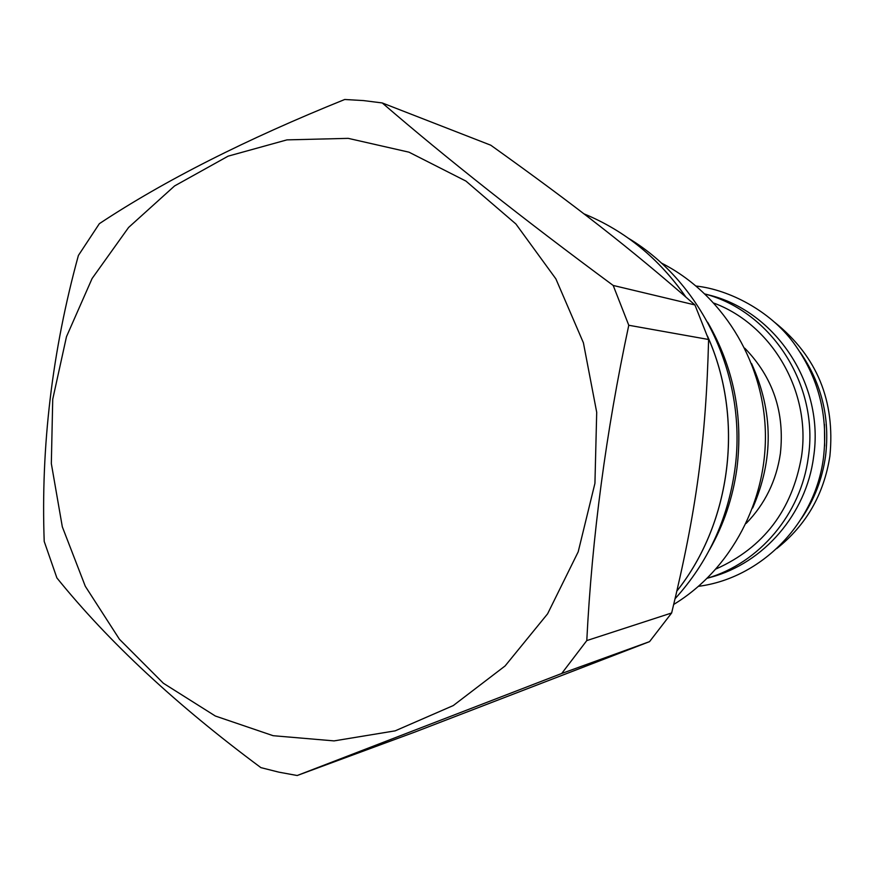 <?xml version="1.0" encoding="UTF-8"?>
<svg xmlns="http://www.w3.org/2000/svg" width="875" height="875" viewBox="0 0 875 875"><rect width="100%" height="100%" fill="white"/><g stroke="black" fill="none" stroke-linecap="round" stroke-linejoin="round"><path stroke-width="1.31" d="M752.686 507.981C773.752 459.67 773.38 411.523 751.559 363.541M673.739 604.428C731.019 569.68 767.889 500.489 765.297 429.702C762.617 358.914 720.77 292.983 661.216 262.948M707.645 322.241C733.644 367.292 743.4 416.095 736.892 468.683C732.823 497.788 723.669 524.88 709.428 549.959M297.194 775.512L414.947 732.036L649.567 641.627L671.65 612.97C696.38 511.033 705.939 440.825 708.608 339.5L694.925 304.938C629.77 247.975 576.942 206.828 490.777 145.206L382.233 102.944L363.508 100.581L344.739 99.487C246.083 139.267 164.292 180.655 99.367 223.661L78.389 255.467C52.194 351.039 40.797 446.359 44.209 541.439L56.886 577.916C108.522 641.812 176.52 705.042 260.881 767.627L278.895 772.166L297.194 775.512L561.717 673.477L586.786 640.587C592.014 537.009 606.014 431.9 628.775 325.259L613.189 285.447C523.053 218.859 446.075 158.025 382.233 102.944M649.567 641.627L561.717 673.477M273.131 735.7L334.064 740.895L395.172 730.844L453.261 705.567L505.083 665.962L547.597 613.823L578.2 551.819L594.934 483.339L596.706 412.311L583.406 342.814L555.877 278.863L515.9 223.989L465.938 181.081L408.975 152.173L348.228 138.359L286.923 139.88L228.123 156.155L174.562 185.948L128.592 227.456L92.094 278.512L66.489 336.656L52.73 399.252L51.33 463.564L62.322 526.827L85.302 586.272L119.427 639.242L163.363 683.244L215.348 716.023L273.131 735.7M694.925 304.938L613.189 285.447M708.608 339.5L628.775 325.259M671.65 612.97L586.786 640.587M746.167 523.403C764.925 504.109 776.333 480.845 780.369 453.611C784.864 412.431 773.008 377.3 744.8 348.217M714.098 303.188C772.384 324.964 811.311 392.12 801.489 456.684C792.094 510.136 763.645 547.542 716.177 568.914M705.152 294.055C771.75 311.675 819.416 385.602 808.281 457.428C800.953 514.041 759.358 562.986 707.372 578.189M705.108 294.011L708.881 295.006C776.027 311.227 824.786 385.12 813.575 457.111C806.225 514.041 763.7 563.008 711.091 577.172L707.328 578.233M824.458 424.386L824.633 446.009M800.308 352.439C821.767 383.644 830.167 418.294 825.508 456.389C822.259 479.03 814.297 499.669 801.598 518.317M774.933 322.536C817.02 356.42 835.33 400.947 829.894 456.116C823.922 494.342 806.192 525.175 776.705 548.603M685.825 296.997C659.094 258.519 625.122 230.792 583.931 213.817C625.089 230.781 659.039 258.486 685.759 296.942M707.569 336.383C744.395 418.348 731.631 522.167 676.933 590.964M707.459 336.044C744.472 418.064 731.752 522.113 676.922 591.008M628.523 238.317C703.598 283.358 747.972 379.4 734.727 470.564C727.552 520.023 707.689 562.734 675.117 598.664M696.227 286.059C729.05 289.647 769.836 310.68 793.428 342.661C818.388 376.841 828.395 415.198 823.462 457.767C815.205 523.381 761.239 578.167 698.567 586.316"/></g></svg>
